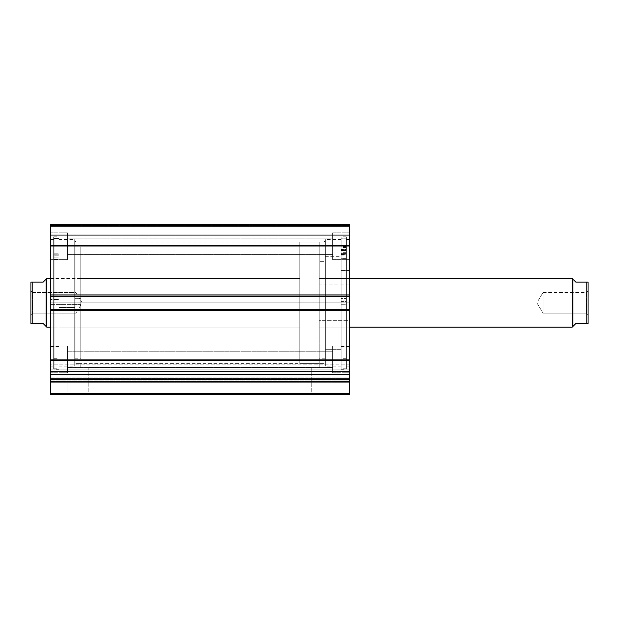 <?xml version="1.0" encoding="UTF-8"?>
<svg xmlns="http://www.w3.org/2000/svg" width="619" height="619" viewBox="0 0 619 619"><rect width="100%" height="100%" fill="white"/><g stroke="black" fill="none" stroke-linecap="round" stroke-linejoin="round"><path stroke-width="0.46" stroke-dasharray="3.1 2.32" d="M50.41 377.899L349.642 377.899L349.642 378.418L50.41 378.418L50.41 369.853L349.642 369.853L349.642 364.862L349.642 369.853L50.41 369.853L50.41 364.862L50.41 369.853L349.642 369.853L349.642 371.555L50.41 371.555L50.41 369.853L349.642 369.853L349.642 364.862L349.642 369.853L50.41 369.853L50.41 364.862L50.41 369.853L349.642 369.853L349.642 374.541L50.41 374.541L50.41 394.643L349.642 394.643L349.642 393.429L349.642 394.643L50.41 394.643L50.41 382.039L349.642 382.039L349.642 393.429L50.41 393.429L349.642 393.429L349.642 380.94L349.642 382.039L50.41 382.039L50.41 374.541L349.642 374.541L349.642 379.068L349.642 364.862L349.642 380.94L349.642 374.541L349.642 377.899L50.41 377.899L50.41 374.541L349.642 374.541L349.642 369.853L50.41 369.853L50.41 371.555L349.642 371.555L349.642 369.853L50.41 369.853L50.41 374.541L349.642 374.541L349.642 377.899L50.41 377.899L50.41 379.517L349.642 379.517L349.642 380.94L50.41 380.94L50.41 379.517L349.642 379.517L349.642 380.94L50.41 380.94L50.41 378.418L349.642 378.418L349.642 379.517L50.41 379.517L349.642 379.517L349.642 377.899L50.41 377.899M67.982 393.429L88.796 393.429L90.01 394.643L66.767 394.643L67.982 393.429L67.982 367.887L88.796 367.887L88.796 393.429L67.982 393.429L88.796 393.429L88.796 367.887L67.982 367.887L67.982 393.429L66.767 394.643L90.01 394.643L66.991 394.643L90.01 394.643L88.796 393.429L67.982 393.429M311.256 393.429L332.07 393.429L333.285 394.643L310.042 394.643L311.256 393.429L311.256 367.887L332.07 367.887L332.07 393.429L311.256 393.429L332.07 393.429L332.07 367.887L311.256 367.887L311.256 393.429L310.042 394.643L333.285 394.643L310.266 394.643L333.285 394.643L332.07 393.429L311.256 393.429M324.093 302.807L324.093 241.99L324.093 302.807L325.315 302.807L324.093 302.807L324.093 241.99L324.093 302.807L75.959 302.807L75.959 241.99L75.959 302.807L74.737 302.807L324.093 302.807L75.959 302.807L75.959 241.99L75.959 302.807L324.093 302.807L324.093 367.887L319.234 367.887L319.234 363.632L324.093 363.632L324.093 302.807L325.315 302.807L325.315 240.776L325.315 302.807L341.123 302.807L341.123 366.123L341.123 302.807L325.315 302.807L325.315 366.123L325.315 302.807L346.354 302.807L346.354 368.8L346.354 302.807L341.123 302.807L341.123 368.8L341.123 302.807L349.642 302.807L349.642 366.123L349.642 302.807L346.354 302.807L346.354 366.123L346.354 302.807L349.642 302.807L349.642 366.123L349.642 302.807L346.354 302.807L346.354 239.499L346.354 368.8L346.354 236.822L346.354 366.123L346.354 239.499L346.354 302.807L341.123 302.807L341.123 236.822L341.123 368.8L341.123 236.822L341.123 366.123L341.123 239.499L341.123 302.807L325.315 302.807L325.315 239.499L325.315 366.123L325.315 239.499L325.315 364.846L325.315 302.807L324.093 302.807L324.093 363.632L319.234 363.632L319.234 367.887L319.644 367.887L311.256 367.887L325.648 367.887L319.234 367.887L324.093 367.887L324.093 302.807M74.737 302.807L74.737 240.776L74.737 302.807L58.929 302.807L58.929 239.499L58.929 302.807L74.737 302.807L74.737 239.499L74.737 302.807L53.698 302.807L53.698 236.822L53.698 302.807L58.929 302.807L58.929 236.822L58.929 302.807L50.41 302.807L50.41 239.499L50.41 302.807L53.698 302.807L53.698 239.499L53.698 302.807L50.41 302.807L50.41 366.123L50.41 239.499L50.41 302.807L53.698 302.807L53.698 368.8L53.698 236.822L53.698 366.123L53.698 239.499L53.698 302.807L58.929 302.807L58.929 368.8L58.929 236.822L58.929 366.123L58.929 239.499L58.929 302.807L74.737 302.807L74.737 366.123L74.737 239.499L74.737 364.846L74.737 302.807L75.959 302.807L75.959 363.632L80.818 363.632L80.818 367.887L75.959 367.887L75.959 302.807L74.737 302.807L74.737 364.846L74.737 302.807M67.44 246.246L67.44 232.868L67.44 246.246L50.41 246.246L67.44 246.246L67.44 232.868L67.44 246.246L50.41 246.246L50.41 232.868L50.41 246.246L67.44 246.246L67.44 238.098L67.44 246.246L332.612 246.246L332.612 232.868L332.612 246.246L349.642 246.246L332.612 246.246L332.612 232.868L332.612 246.246L349.642 246.246L349.642 232.868L349.642 246.246L67.44 246.246L67.44 238.098L67.44 246.246L332.612 246.246L332.612 238.098L332.612 246.246L67.44 246.246L332.612 246.246L332.612 238.098L332.612 246.246L67.44 246.246L67.44 254.401L67.44 246.246L332.612 246.246L332.612 254.401L332.612 246.246L67.44 246.246L67.44 254.401L67.44 232.868L67.44 259.632L67.44 238.098L67.44 246.246L50.41 246.246L50.41 232.868L50.41 259.632L50.41 232.868L50.41 259.632L50.41 246.246L67.44 246.246L67.44 259.632L67.44 232.868L67.44 259.632L67.44 238.098L67.44 246.246L50.41 246.246L50.41 259.632L50.41 246.246L67.44 246.246L67.44 259.632L67.44 246.246M67.44 359.368L67.44 345.99L67.44 359.368L50.41 359.368L67.44 359.368L67.44 345.99L67.44 359.368L50.41 359.368L50.41 345.99L50.41 359.368L67.44 359.368L67.44 351.221L67.44 359.368L332.612 359.368L332.612 345.99L332.612 359.368L349.642 359.368L332.612 359.368L332.612 345.99L332.612 359.368L349.642 359.368L349.642 345.99L349.642 359.368L67.44 359.368L67.44 351.221L67.44 359.368L332.612 359.368L332.612 351.221L332.612 359.368L67.44 359.368L332.612 359.368L332.612 351.221L332.612 359.368L67.44 359.368L67.44 367.524L67.44 359.368L332.612 359.368L332.612 367.524L332.612 359.368L67.44 359.368L67.44 367.524L67.44 345.99L67.44 372.754L67.44 351.221L67.44 359.368L50.41 359.368L50.41 345.99L50.41 372.754L50.41 345.99L50.41 372.754L50.41 359.368L67.44 359.368L67.44 372.754L67.44 345.99L67.44 372.754L67.44 351.221L67.44 359.368L50.41 359.368L50.41 372.754L50.41 359.368L67.44 359.368L67.44 372.754L67.44 359.368M349.642 246.246L349.642 259.632L349.642 232.868L349.642 259.632L349.642 246.246L332.612 246.246L332.612 259.632L332.612 232.868L332.612 254.401L332.612 246.246L349.642 246.246L349.642 259.632L349.642 246.246L332.612 246.246L332.612 259.632L332.612 232.868L332.612 254.401L332.612 246.246L349.642 246.246L349.642 259.632L349.642 246.246M349.642 359.368L349.642 372.754L349.642 345.99L349.642 372.754L349.642 359.368L332.612 359.368L332.612 372.754L332.612 345.99L332.612 367.524L332.612 359.368L349.642 359.368L349.642 372.754L349.642 359.368L332.612 359.368L332.612 372.754L332.612 345.99L332.612 367.524L332.612 359.368L349.642 359.368L349.642 372.754L349.642 359.368M349.642 381.389L349.642 360.374L50.41 360.374L50.41 310.591L349.642 310.591L50.41 310.591L50.41 360.374L349.642 360.374L349.642 309.376L50.41 309.376L50.41 310.591L50.41 309.376L349.642 309.376L50.41 309.376L349.642 309.624L349.642 310.839L50.41 310.839L50.41 309.376L50.41 310.839L349.642 310.839L50.41 310.839L349.642 310.839L50.41 310.839L349.642 310.839L50.41 310.839L349.642 310.839L349.642 309.376L50.41 309.376L349.642 309.376L349.642 310.839L349.642 309.624L50.41 309.624L50.41 310.839L50.41 309.376L349.642 309.624L50.41 309.624L50.41 294.783L349.642 294.783L349.642 295.998L50.41 295.998L349.642 295.998L349.642 294.783L50.41 294.783L349.642 294.783L50.41 294.783L50.41 295.998L349.642 295.998L50.41 296.238L349.642 296.238L349.642 294.783L50.41 294.783L50.41 309.624L349.642 309.376L349.642 310.839L349.642 295.998L50.41 296.238L349.642 296.238L50.41 296.238L349.642 296.238L50.41 296.238L50.41 294.783L349.642 294.783L50.41 294.783L50.41 296.238L50.41 294.783L349.642 294.783L349.642 296.238L349.642 294.783L349.642 296.238L349.642 295.023L50.41 295.023L50.41 245.24L349.642 245.24L50.41 245.24L50.41 295.023L349.642 295.023L349.642 224.357L50.41 224.357L50.41 245.24L50.41 224.357L349.642 224.357L349.642 225.571L50.41 225.571L50.41 224.357L50.41 225.571L349.642 225.571L50.41 225.571L50.41 226.422L349.642 226.422L50.41 226.422L349.642 226.422L50.41 226.422L50.41 234.083L349.642 234.083L349.642 226.422L349.642 234.547L349.642 234.083L50.41 234.083L50.41 234.547L50.41 226.422L349.642 226.422L50.41 226.422L349.642 226.422L349.642 234.083L349.642 226.422L50.41 226.422L50.41 234.083L50.41 224.449L50.41 225.571L349.642 225.571L349.642 224.357L50.41 224.357L349.642 224.357L50.41 224.357L349.642 224.357L349.642 381.265L349.642 379.076L349.642 381.265L50.41 381.265L50.41 379.076L50.41 381.265L349.642 381.265L50.41 381.265L50.41 376.019L349.642 376.019L349.642 371.555L50.41 371.555L50.41 376.019L349.642 376.019L349.642 381.265L50.41 381.265L349.642 381.265L349.642 371.555L50.41 371.555L50.41 376.019L349.642 376.019L50.41 376.019L50.41 381.265L349.642 380.94L50.41 380.94L50.41 381.389M349.642 234.547L349.642 235.297L349.642 234.547M50.41 234.547L50.41 235.297L50.41 234.547M76.137 363.624L75.959 367.887L67.982 367.887L80.818 367.887L75.959 367.887L80.818 367.887L80.818 363.632L76.145 363.624M332.612 359.368L332.612 372.754L332.612 359.368M332.612 246.246L332.612 259.632L332.612 246.246M50.41 359.368L50.41 372.754L50.41 359.368M50.41 246.246L50.41 259.632L50.41 246.246M349.642 235.297L50.41 235.297L349.642 235.297L50.41 235.297L50.41 234.083L349.642 234.083L349.642 235.297L349.642 234.083L50.41 234.083L50.41 235.297L349.642 235.297M50.41 302.807L50.41 366.123L50.41 302.807M53.698 302.807L53.698 368.8L53.698 302.807M58.929 302.807L58.929 366.123L58.929 302.807L54.062 302.807L58.929 302.807L58.929 369.713L58.929 238.431L54.062 238.431L54.062 369.713L54.062 302.807L58.929 302.807L54.062 302.807L54.062 238.431L58.929 238.431L58.929 366.046L58.929 307.488L74.737 307.488L74.737 366.061L74.737 298.126L58.929 298.126L58.929 366.061L58.929 239.561L58.929 298.126L74.737 298.126L74.737 239.576L74.737 366.046L74.737 239.561L74.737 307.488L58.929 307.488L58.929 239.576L58.929 369.713L58.929 302.807M349.642 302.807L349.642 239.499L349.642 302.807M346.354 302.807L346.354 236.822L346.354 302.807M341.123 302.807L341.123 239.499L341.123 302.807M88.796 367.887L80.416 367.887L88.796 367.887M332.07 367.887L325.648 367.887L332.07 367.887M75.959 363.632L75.959 302.807L75.959 363.632L74.737 364.846M325.315 302.807L325.315 364.846L325.315 302.807M349.642 381.265L50.41 381.265M74.737 306.954L80.818 306.954L80.818 358.765L80.818 298.668L74.737 298.668L74.737 358.765L74.737 246.857L74.737 298.668L80.818 298.668L80.818 246.873L80.818 358.749L80.818 246.857L80.818 306.954L74.737 306.954M80.818 301.012L80.818 278.48L80.818 304.61L50.41 304.61L50.41 278.48L50.41 301.012L80.818 301.012L50.41 301.012L50.41 278.55L50.41 346.601L50.41 306.049L58.929 306.049L58.929 346.601L58.929 299.565L50.41 299.565L58.929 299.565L58.929 259.036L58.929 346.586L58.929 259.021L58.929 306.049L50.41 306.049L50.41 259.021L50.41 346.586L50.41 259.036L50.41 327.134L50.41 304.61L80.818 304.61L80.818 327.134L80.818 301.012M586.348 313.152L586.348 292.47L588.05 290.768L588.05 314.854L586.348 313.152L543.041 313.152L543.041 292.47L586.348 292.47L586.348 313.152L586.348 292.47L543.041 292.47L543.041 313.152L536.835 302.807L543.041 292.47L536.835 302.807L543.041 313.152L543.041 292.47L543.041 313.152L586.348 313.152L588.05 314.854L588.05 302.807L588.05 323.489L588.05 282.132L588.05 314.854L588.05 290.768L586.348 292.47L586.348 313.152M349.642 278.48L319.234 278.48L319.234 327.134L349.642 327.134L319.234 327.134L319.234 241.99L319.234 363.632L299.766 363.632L299.766 241.99L319.234 241.99L319.234 327.134L319.234 278.48L349.642 278.48L349.642 327.134L349.642 284.926L319.234 284.926L319.234 327.134L319.234 320.688L349.642 320.688L349.642 278.504L349.642 334.995L341.123 334.995L341.123 259.021L341.123 270.627L349.642 270.627L349.642 259.021L349.642 346.601L349.642 270.627L341.123 270.627L341.123 369.698L341.123 304.246L345.99 304.246L345.99 369.713L345.99 301.376L341.123 301.376L341.123 369.713L341.123 300.911L345.99 300.911L345.99 358.277L345.99 257.009L341.123 257.009L341.123 298.397L345.99 298.397L341.123 298.397L341.123 358.277L341.123 258.773L345.99 258.773L345.99 300.911L341.123 300.911L341.123 254.192L345.99 254.192L345.99 238.833L345.99 304.246L341.123 304.246L341.123 238.833L345.99 238.833L341.123 238.833L341.123 349.302L325.315 349.302L325.315 239.561L325.315 256.32L341.123 256.32L341.123 239.561L341.123 366.061L341.123 256.32L325.315 256.32L325.315 366.007L325.315 239.607L325.315 366.061L325.315 349.302L341.123 349.302L341.123 366.007L341.123 247.515L341.123 250.494L345.99 250.494L345.99 247.515L345.99 250.625L341.123 250.625L341.123 247.523L341.123 253.597L345.99 253.597L341.123 253.658L341.123 238.052L341.123 301.376L345.99 301.376L345.99 238.052L341.123 238.052L345.99 238.052L345.99 253.597L341.123 253.597L341.123 358.262L341.123 238.052L341.123 346.601L341.123 334.995L349.642 334.995L349.642 346.563L349.642 259.059L349.642 327.118L349.642 320.688L319.234 320.688L319.234 278.48L319.234 284.926L349.642 284.926L349.642 278.48L319.234 278.48M31.499 323.489L30.95 323.489L30.95 290.768L32.652 292.47L32.652 313.152L32.652 292.47L30.95 290.768L30.95 314.854L32.652 313.152L75.959 313.152L75.959 292.47L32.652 292.47L32.652 313.152L32.652 292.47L75.959 292.47L75.959 313.152L82.165 302.807L75.959 292.47L82.165 302.807L75.959 313.152L75.959 292.47L75.959 313.152L32.652 313.152L30.95 314.854L30.95 282.132L43.113 282.132L46.154 279.092L46.154 326.53L46.154 279.092M46.765 278.48L46.765 327.134L46.765 278.48M50.41 278.48L299.766 278.48L299.766 327.134L50.41 327.134L299.766 327.134L299.766 278.48L80.818 278.48M319.234 363.632L319.234 241.99L299.766 241.99L299.766 363.632L319.234 363.632L80.818 363.632M299.766 241.99L299.766 363.632L299.766 241.99M299.766 327.134L299.766 278.48L299.766 327.134M45.38 325.756L43.113 323.489L32.165 323.489L32.165 282.132L43.113 282.132M31.786 323.489L43.113 323.489M30.95 302.807L30.95 314.622L30.95 302.807M32.165 282.132L32.165 323.489M30.95 323.489L30.95 282.132M572.235 278.48L572.235 327.134L572.235 278.48M573.62 279.865L572.846 279.092L572.846 326.53L572.846 279.092L575.887 282.132L586.835 282.132L586.835 323.489L575.887 323.489L572.846 326.53L575.887 323.489L587.214 323.489M575.887 282.132L588.05 282.132M588.004 323.489L587.501 323.489M586.835 323.489L586.835 282.132M58.929 253.883L54.062 253.945L58.929 253.945L54.062 253.883L54.062 238.431L58.929 238.431L58.929 253.883L58.929 238.431L54.062 238.431L54.062 253.883L58.929 253.883L58.929 292.021L58.929 238.431L58.929 256.336L58.929 254.185L54.062 254.185L54.062 238.431L54.062 369.713L54.062 238.431L54.062 259.26L54.062 256.336L54.062 259.26L58.929 259.26L58.929 254.185L54.062 254.185L58.929 253.883M54.062 250.084L54.062 247.043L54.062 250.084L58.929 250.084L54.062 250.084L54.062 247.043L54.062 250.084L58.929 250.084L58.929 247.043L58.929 250.084L54.062 250.084L54.062 247.043L54.062 253.125L54.062 247.043L54.062 253.125L54.062 250.084L58.929 250.084L58.929 247.043L58.929 253.125L58.929 247.043L58.929 253.125L58.929 247.043L58.929 250.084L54.062 250.084L54.062 253.125L54.062 250.084L58.929 250.084L58.929 253.125L58.929 250.084L54.062 250.084L54.062 253.125L54.062 250.084M54.062 299.65L54.062 257.883L58.929 257.883L58.929 299.65L54.062 299.65L58.929 299.65L54.062 299.65L54.062 358.277L54.062 299.65L58.929 299.65L58.929 358.277L58.929 257.883L54.062 257.883L54.062 358.277L54.062 299.65M58.929 257.883L58.929 358.277L58.929 255.183L58.929 259.168L54.062 259.168L58.929 259.229L54.062 259.168L54.062 255.183L54.062 257.883L58.929 257.883L54.062 257.883L58.929 257.883L54.062 257.883L58.929 257.883L54.062 257.883L54.062 255.183L54.062 259.168L58.929 259.168L58.929 255.183L58.929 257.883M58.929 250.084L58.929 253.125L58.929 250.084M54.062 259.26L54.062 254.185L58.929 254.185L58.929 259.229L54.062 259.229L58.929 259.26L54.062 259.26M58.929 254.185L54.062 253.945L58.929 254.185M345.99 249.573L345.99 246.594L345.99 249.705L341.123 249.705L341.123 246.594L341.123 249.573L345.99 249.573L345.99 358.262L345.99 238.833L345.99 369.698L345.99 238.052L345.99 253.597L345.99 246.594L345.99 249.573L341.123 249.573L341.123 252.676L341.123 246.594L341.123 252.676L341.123 249.705L345.99 249.705L345.99 252.676L345.99 249.573M345.99 250.494L341.123 250.494L341.123 253.597L341.123 250.625L345.99 250.625L345.99 253.597L345.99 250.494M341.123 259.787L341.123 254.494L345.99 254.494L345.99 259.787L341.123 259.787L345.99 259.825L341.123 259.787M345.99 254.192L341.123 254.494L345.99 254.192M341.123 258.781L341.123 255.926L341.123 259.74L345.99 259.74L345.99 255.926L345.99 258.781L341.123 258.781M341.123 253.891L341.123 258.688L345.99 258.688L345.99 253.891L341.123 253.891L345.99 253.658L341.123 253.891M345.99 257.017L341.123 257.009L345.99 257.017L345.99 254.455L345.99 258.618L341.123 258.618L341.123 254.455L341.123 257.017L345.99 257.017M345.99 258.618L341.123 258.719L345.99 258.618M341.123 258.719L345.99 258.719M325.315 343.94L319.234 343.94L319.234 246.857L319.234 261.682L325.315 261.682L325.315 358.765L325.315 261.682L319.234 261.682L319.234 358.718L319.234 246.904L319.234 358.765L319.234 343.94L325.315 343.94M319.234 320.688L319.234 278.504L319.234 320.688M349.642 364.862L50.41 364.862L349.642 364.862M74.737 240.776L75.959 241.99L324.093 241.99L325.315 240.776M341.123 366.123L325.315 366.123M346.354 368.8L341.123 368.8M349.642 366.123L346.354 366.123M58.929 239.499L74.737 239.499M53.698 236.822L58.929 236.822M50.41 239.499L53.698 239.499M67.44 232.868L50.41 232.868L67.44 232.868M67.44 345.99L50.41 345.99L67.44 345.99M332.612 232.868L349.642 232.868L332.612 232.868M332.612 345.99L349.642 345.99L332.612 345.99M67.44 351.221L332.612 351.221L67.44 351.221M67.44 238.098L332.612 238.098L67.44 238.098M67.44 254.401L332.612 254.401L67.44 254.401M67.44 367.524L332.612 367.524L67.44 367.524M332.612 372.754L349.642 372.754L332.612 372.754M332.612 259.632L349.642 259.632L332.612 259.632M67.44 372.754L50.41 372.754L67.44 372.754M67.44 259.632L50.41 259.632L67.44 259.632M50.41 366.123L53.698 366.123M53.698 368.8L58.929 368.8M58.929 366.123L74.737 366.123M349.642 239.499L346.354 239.499M346.354 236.822L341.123 236.822M341.123 239.499L325.315 239.499M324.093 363.632L325.315 364.846M74.737 358.765L80.818 358.765M50.41 346.601L58.929 346.601M58.929 366.061L74.737 366.061M58.929 239.561L74.737 239.561M50.41 259.021L58.929 259.021M80.818 327.134L50.41 327.134M74.737 246.857L80.818 246.857M54.062 247.043L58.929 247.043L54.062 247.043M54.062 358.277L58.929 358.277M58.929 369.713L54.062 369.713M54.062 253.125L58.929 253.125L54.062 253.125M58.929 255.183L54.062 255.183L58.929 255.183M345.99 246.594L341.123 246.594M345.99 247.515L341.123 247.515M345.99 358.277L341.123 358.277M341.123 369.713L345.99 369.713M345.99 253.597L341.123 253.597M345.99 252.676L341.123 252.676M345.99 259.825L341.123 259.825M341.123 255.926L345.99 255.926M341.123 254.455L345.99 254.455M325.315 246.857L319.234 246.857M319.234 327.134L349.642 327.134M349.642 259.021L341.123 259.021M341.123 239.561L325.315 239.561M341.123 366.061L325.315 366.061M349.642 346.601L341.123 346.601M325.315 358.765L319.234 358.765"/><path stroke-width="0.93" d="M50.41 381.389L50.41 382.039L349.642 382.039L50.41 382.039L50.41 381.265L349.642 381.265L349.642 393.429L50.41 393.429L50.41 382.039L50.41 394.643L349.642 394.643L50.41 394.643L50.41 393.429L349.642 393.429L349.642 394.643L349.642 381.389M349.642 381.265L349.642 224.357L50.41 224.357L50.41 245.24L50.41 224.357L349.642 224.357L349.642 295.023L50.41 295.023L50.41 245.24L349.642 245.24L50.41 245.24L50.41 296.238L50.41 295.023L349.642 295.023L349.642 309.376L50.41 309.376L50.41 296.238L349.642 296.238L50.41 296.238L50.41 310.591L50.41 309.376L349.642 309.376L349.642 360.374L50.41 360.374L50.41 310.591L349.642 310.591L50.41 310.591L50.41 381.265L50.41 360.374L349.642 360.374L349.642 381.265L50.41 381.265M572.235 327.134L572.846 326.53L572.846 279.092L572.235 278.48L572.235 327.134L572.235 278.48L349.642 278.48L572.235 278.48L572.846 279.092L572.846 326.53L572.235 327.134L349.642 327.134L572.235 327.134M46.765 327.134L46.154 326.53L46.765 327.134L50.41 327.134L46.765 327.134L46.765 278.48L50.41 278.48L46.765 278.48L46.765 327.134M46.154 279.092L43.113 282.132L46.765 278.48L46.154 279.092L46.154 326.53L46.154 279.092L43.113 282.132L32.165 282.132L32.165 323.489L43.113 323.489L46.154 326.53L43.113 323.489L30.95 323.489L32.165 323.489L32.165 282.132L30.95 282.132L30.95 323.489L30.95 282.132M43.113 282.132L31.786 282.132M45.38 325.756L43.113 323.489M31.786 323.489L31.159 323.489M588.05 282.132L588.05 323.489L588.05 282.132L586.835 282.132L586.835 323.489L588.05 323.489L575.887 323.489L572.846 326.53L575.887 323.489L586.835 323.489L586.835 282.132L575.887 282.132L573.62 279.865M587.214 282.132L575.887 282.132M588.05 323.489L587.214 323.489"/></g></svg>
